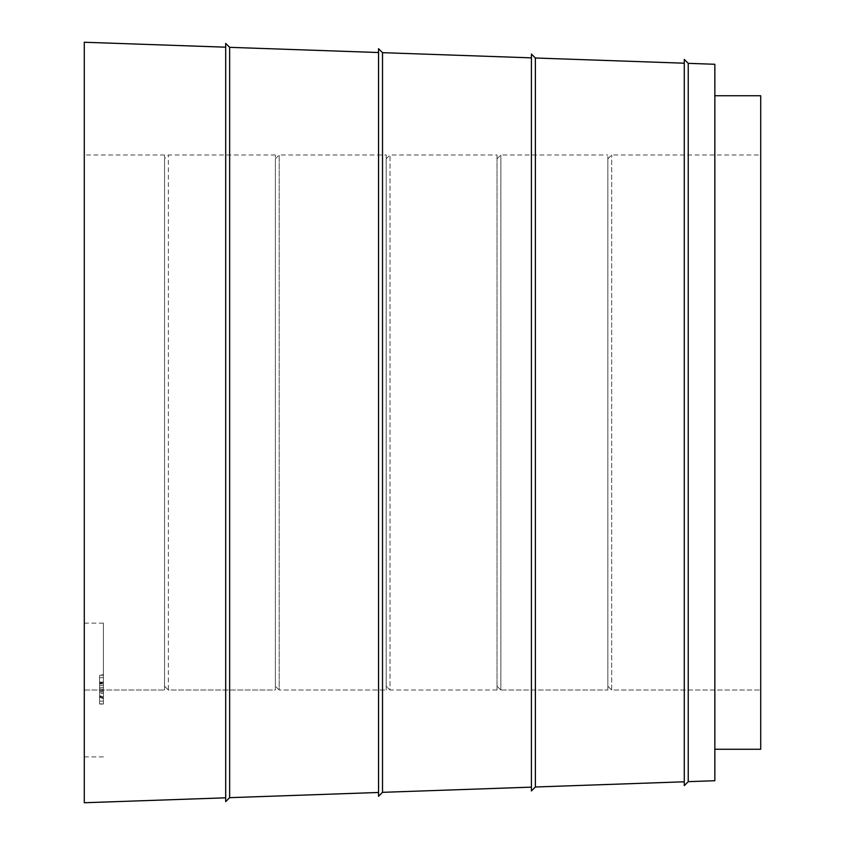 <?xml version="1.0" encoding="UTF-8"?>
<svg xmlns="http://www.w3.org/2000/svg" width="845" height="845" viewBox="0 0 845 845"><rect width="100%" height="100%" fill="white"/><g stroke="black" fill="none" stroke-linecap="round" stroke-linejoin="round"><path stroke-width="0.63" stroke-dasharray="4.22 3.17" d="M99.573 698.276L99.573 682.084L99.573 685.337L103.396 685.337L103.396 675.25L103.396 703.906L103.396 685.337L103.396 698.276L103.396 685.337L99.573 685.337L103.396 685.337L99.573 685.337L99.573 698.276L103.396 698.276M103.396 690.016L103.396 623.135L103.396 690.016M103.396 704.043L103.396 675.25L103.396 704.043L103.396 675.25L103.396 704.043L99.573 704.043L103.396 704.043L99.573 704.043L99.573 675.25L103.396 675.25L99.573 675.25L99.573 697.664L103.396 697.664L99.573 697.664L99.573 693.428L103.396 693.428L99.573 693.428L99.573 696.829L103.396 696.829L99.573 696.829L99.573 704.043L103.396 704.043L99.573 704.043L99.573 675.25L103.396 675.25L99.573 675.25L99.573 704.043M99.573 690.83L99.573 682.813L99.573 696.597L103.396 696.597C103.396 706.367 103.396 706.367 103.396 696.597C103.396 706.367 103.396 706.367 103.396 696.597L103.396 677.648L99.573 677.648L99.573 683.309L103.396 683.309L103.396 696.597L99.573 696.597L99.573 690.83L103.396 690.83M103.396 674.754L103.396 682.813L99.573 682.813L99.573 674.754L103.396 674.754M103.396 689.182L99.573 688.812L103.396 689.182M103.396 701.149L103.396 695.953L99.573 695.953L99.573 701.149L103.396 701.149M103.396 687.386L103.396 683.848L103.396 687.386L99.573 687.386L99.573 683.848L103.396 683.848L99.573 683.848L99.573 687.386L103.396 687.386M535.371 57.999L535.371 787.001L684.281 781.794L535.371 787.001L531.42 790.962L531.42 54.038L535.371 57.999L684.281 63.206L684.281 781.794L684.281 63.206M688.242 781.657L684.281 785.618L688.242 781.657L714.849 780.727L714.849 64.273L688.242 63.343L688.242 781.657L714.849 780.727L688.242 781.657L684.281 785.618L684.281 781.794L535.371 787.001L531.42 790.962L531.42 787.139L382.51 792.335L531.42 787.139L382.51 792.335L378.549 796.296L378.549 48.704L382.51 52.665L531.42 57.861L531.42 787.139L531.42 57.861M229.65 47.331L229.65 797.669L378.549 792.473L229.65 797.669L225.689 801.63L225.689 43.37L229.65 47.331L378.549 52.527L378.549 792.473L378.549 52.527M382.51 52.665L382.51 792.335L378.549 796.296L378.549 792.473L229.65 797.669L225.689 801.63L225.689 797.817L84.289 802.75L225.689 797.817L225.689 47.183L225.689 797.817L84.289 802.75L84.289 42.25L225.689 47.183M714.849 749.251L714.849 780.727L714.849 749.251L760.711 749.251L714.849 749.251L714.849 95.749L714.849 749.251L760.711 749.251L760.711 95.749L714.849 95.749M229.65 797.669L225.689 801.63L225.689 797.817M382.51 792.335L378.549 796.296L378.549 792.473M535.371 787.001L531.42 790.962L531.42 787.139M684.281 781.794L684.281 59.382L688.242 63.343M760.711 690.006L760.711 154.984L760.711 690.006L611.674 690.006L611.674 154.984L611.674 690.006L760.711 690.006M84.289 690.006L164.543 690.006L164.543 154.984L164.543 690.006L164.543 158.807L164.543 686.182L168.366 690.006L275.364 690.006L275.364 154.984L275.364 690.006L275.364 158.807L275.364 686.182L279.188 690.006L279.188 154.984L279.188 690.006L386.197 690.006L386.197 154.984L386.197 690.006L386.197 158.807L386.197 686.182L390.02 690.006L390.02 154.984L390.02 690.006L497.018 690.006L497.018 154.984L497.018 690.006L497.018 158.807L497.018 686.182L500.842 690.006L500.842 154.984L500.842 690.006L607.851 690.006L607.851 154.984L607.851 690.006L607.851 158.807L607.851 686.182L611.674 690.006L607.851 686.182L607.851 690.006L500.842 690.006L497.018 686.182L497.018 690.006L390.02 690.006L386.197 686.182L386.197 690.006L279.188 690.006L275.364 686.182L275.364 690.006L168.366 690.006L168.366 154.984L168.366 690.006L164.543 686.182L164.543 690.006L84.289 690.006M99.573 691.907L103.396 691.907M99.573 692.034L103.396 692.034M99.573 696.597C99.573 706.367 99.573 706.367 99.573 696.597C99.573 706.367 99.573 706.367 99.573 696.597M99.573 682.084L103.396 682.084L99.573 682.084L99.573 675.25L103.396 675.25L99.573 675.25L99.573 682.084L103.396 682.084L99.573 682.084M99.573 703.906L103.396 703.906L99.573 703.906M99.573 685.337L103.396 685.337M103.396 623.135L84.289 623.135M103.396 756.888L84.289 756.888M164.543 154.984L84.289 154.984M275.364 154.984L168.366 154.984L164.543 158.807M275.364 158.807L279.188 154.984L386.197 154.984M386.197 158.807L390.02 154.984L497.018 154.984M497.018 158.807L500.842 154.984L607.851 154.984M607.851 158.807L611.674 154.984L760.711 154.984"/><path stroke-width="1.27" d="M684.281 781.794L535.371 787.001L531.42 790.962L531.42 54.038L535.371 57.999L535.371 787.001M531.42 787.139L382.51 792.335L378.549 796.296L378.549 48.704L382.51 52.665L382.51 792.335M378.549 792.473L229.65 797.669L225.689 801.63L225.689 43.37L229.65 47.331L229.65 797.669M225.689 797.817L84.289 802.75L84.289 42.25L225.689 47.183M688.242 781.657L684.281 785.618L684.281 59.382L688.242 63.343L688.242 781.657L714.849 780.727L714.849 64.273L688.242 63.343M714.849 95.749L760.711 95.749L760.711 749.251L714.849 749.251M684.281 63.206L535.371 57.999M531.42 57.861L382.51 52.665M378.549 52.527L229.65 47.331"/></g></svg>
